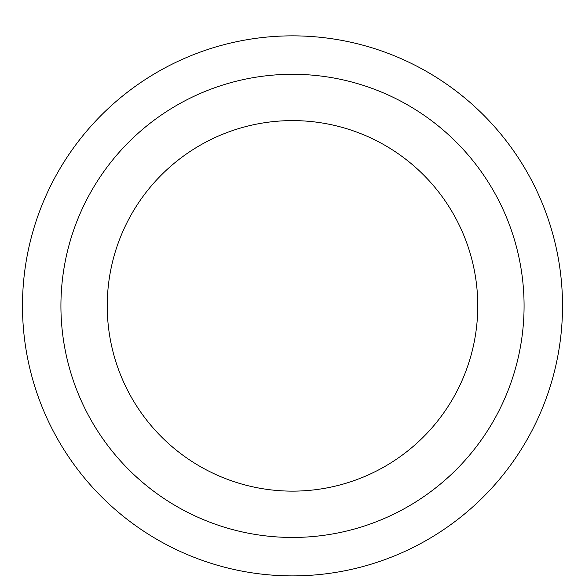<?xml version="1.0" encoding="UTF-8"?>
<svg xmlns="http://www.w3.org/2000/svg" width="585" height="585" viewBox="0 0 585 585"><rect width="100%" height="100%" fill="white"/><g stroke="black" fill="none" stroke-linecap="round" stroke-linejoin="round"><path stroke-width="0.88" d="M292.5 120.605A185.262 185.262 0 0 1 452.944 398.502A185.262 185.262 0 0 1 132.056 398.502A185.262 185.262 0 0 1 292.5 120.605M292.5 74.295A231.58 231.58 0 0 1 493.053 421.661A231.58 231.58 0 0 1 91.947 421.661A231.58 231.58 0 0 1 292.5 74.295M292.5 35.853A270.021 270.021 0 0 1 526.346 440.878A270.021 270.021 0 0 1 58.654 440.878A270.021 270.021 0 0 1 292.5 35.853A270.021 270.021 0 0 1 526.346 440.878A270.021 270.021 0 0 1 58.654 440.878A270.021 270.021 0 0 1 292.5 35.853"/></g></svg>
